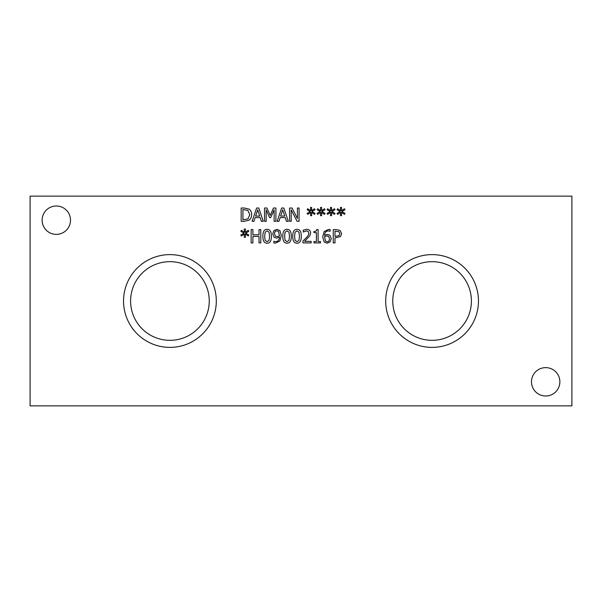 <?xml version="1.0" encoding="UTF-8"?>
<svg xmlns="http://www.w3.org/2000/svg" width="602" height="602" viewBox="0 0 602 602"><rect width="100%" height="100%" fill="white"/><g stroke="black" fill="none" stroke-linecap="round" stroke-linejoin="round"><path stroke-width="0.9" d="M331.883 211.55L335.036 213.394L334.456 214.372L331.536 212.431L331.604 215.682L330.483 215.682L330.536 212.431L327.638 214.38L327.052 213.401L330.205 211.55L327.052 209.707L327.638 208.728L330.551 210.677L330.483 207.427L331.604 207.427L331.529 210.677L334.456 208.743L335.036 209.722L331.883 211.55M311.949 211.55L315.102 213.394L314.522 214.372L311.603 212.431L311.67 215.682L310.549 215.682L310.602 212.431L307.705 214.38L307.118 213.401L310.271 211.55L307.118 209.707L307.705 208.728L310.617 210.677L310.549 207.427L311.67 207.427L311.595 210.677L314.522 208.743L315.102 209.722L311.949 211.55M275.912 208.021L275.912 221.303L274.143 221.303L274.143 209.857L270.682 217.646L269.606 217.646L266.167 209.857L266.167 221.303L264.519 221.303L264.519 208.021L266.934 208.021L270.245 215.418L273.458 208.021L275.912 208.021M257.656 209.827L255.609 216.08L259.71 216.08L257.656 209.827M253.916 221.303L252.133 221.303L256.61 208.021L258.785 208.021L263.262 221.303L261.403 221.303L260.192 217.593L255.128 217.593L253.916 221.303M247.791 210.346L242.937 209.549L242.937 219.775L247.956 218.895L249.807 214.651L247.791 210.346M248.957 209.075C250.71 210.218 251.606 212.085 251.651 214.673C251.568 217.194 250.665 219.053 248.935 220.234L244.231 221.303L241.176 221.303L241.176 208.021L244.201 208.021L248.957 209.075M282.692 209.827L280.645 216.08L284.746 216.08L282.692 209.827M278.959 221.303L277.168 221.303L281.646 208.021L283.82 208.021L288.298 221.303L286.439 221.303L285.235 217.593L280.163 217.593L278.959 221.303M299.066 208.021L299.066 221.303L297.079 221.303L291.202 209.85L291.202 221.303L289.562 221.303L289.562 208.021L292.068 208.021L297.418 218.534L297.418 208.021L299.066 208.021M321.912 211.55L325.072 213.394L324.486 214.372L321.573 212.431L321.634 215.682L320.52 215.682L320.573 212.431L317.675 214.38L317.081 213.401L320.234 211.55L317.081 209.707L317.675 208.728L320.58 210.677L320.52 207.427L321.634 207.427L321.558 210.677L324.486 208.743L325.072 209.722L321.912 211.55M341.853 211.55L345.006 213.394L344.427 214.372L341.507 212.431L341.567 215.682L340.454 215.682L340.506 212.431L337.609 214.38L337.015 213.401L340.175 211.55L337.015 209.707L337.609 208.728L340.514 210.677L340.454 207.427L341.567 207.427L341.492 210.677L344.427 208.743L345.006 209.722L341.853 211.55M30.1 405.861L571.9 405.861L571.9 196.139L30.1 196.139L30.1 405.861M559.875 381.818A14.192 14.192 0 0 1 545.683 396.011A14.192 14.192 0 0 1 531.491 381.818A14.192 14.192 0 0 1 545.683 367.626A14.192 14.192 0 0 1 559.875 381.818M70.509 220.181A14.192 14.192 0 0 1 56.317 234.374A14.192 14.192 0 0 1 42.125 220.181A14.192 14.192 0 0 1 56.317 205.989A14.192 14.192 0 0 1 70.509 220.181M478.462 301A46.384 46.384 0 0 1 432.078 347.384A46.384 46.384 0 0 1 385.694 301A46.384 46.384 0 0 1 432.078 254.616A46.384 46.384 0 0 1 478.462 301M216.306 301A46.384 46.384 0 0 1 169.922 347.384A46.384 46.384 0 0 1 123.538 301A46.384 46.384 0 0 1 169.922 254.616A46.384 46.384 0 0 1 216.306 301M320.46 241.545L320.46 242.907L313.981 242.907L313.981 241.545L316.396 241.545L316.396 232.65L313.981 232.65L313.981 231.431C315.749 231.529 316.667 230.912 316.727 229.58L318.104 229.58L318.104 241.545L320.46 241.545M260.786 229.625L260.786 242.907L259.018 242.907L259.018 236.405L252.908 236.405L252.908 242.907L251.139 242.907L251.139 229.625L252.908 229.625L252.908 234.833L259.018 234.833L259.018 229.625L260.786 229.625M245.661 233.155L248.814 234.991L248.235 235.976L245.315 234.035L245.383 237.286L244.262 237.286L244.314 234.035L241.425 235.984L240.83 235.006L243.983 233.155L240.83 231.311L241.425 230.333L244.329 232.282L244.262 229.031L245.383 229.031L245.307 232.282L248.235 230.34L248.814 231.326L245.661 233.155M267.13 229.354C269.997 229.347 271.412 231.65 271.367 236.262C271.397 240.95 269.982 243.261 267.13 243.185C264.248 243.216 262.826 240.913 262.878 236.277C262.841 231.567 264.263 229.264 267.13 229.354M274.143 237.331L272.706 233.937L273.948 230.604L276.92 229.354L279.87 230.551L281.315 235.465L279.847 241.041L275.362 243.163L273.857 242.982L273.857 241.267L275.596 241.62C277.958 241.568 279.253 240.085 279.471 237.188L276.709 238.114L274.143 237.331M287.064 229.354C289.931 229.347 291.345 231.65 291.3 236.262C291.33 240.95 289.916 243.261 287.064 243.185C284.182 243.216 282.767 240.913 282.812 236.277C282.774 231.567 284.197 229.264 287.064 229.354M297.027 229.354C299.901 229.347 301.316 231.65 301.271 236.262C301.301 240.95 299.886 243.261 297.027 243.185C294.145 243.216 292.73 240.913 292.775 236.277C292.745 231.567 294.16 229.264 297.027 229.354M311.159 241.364L311.159 242.907L302.972 242.907L302.972 241.018L306.177 237.828C308.066 235.841 308.939 234.268 308.803 233.087L308.149 231.416L306.523 230.882L303.25 232.033L303.25 230.137L306.651 229.339C309.217 229.437 310.534 230.656 310.617 232.989L309.925 235.653L304.642 241.364L311.159 241.364M329.858 235.209L331.303 238.603L330.054 241.936L327.082 243.185L324.154 241.981L322.687 237.068L324.147 231.514L328.647 229.377L330.152 229.558L330.152 231.266L328.406 230.912C326.133 230.927 324.839 232.41 324.523 235.352L327.285 234.426L329.858 235.209M340.062 230.453L341.643 233.629L340.484 236.578L335.013 237.956L335.013 242.907L333.252 242.907L333.252 229.625L336.586 229.625L340.062 230.453M338.851 231.657L335.013 231.153L335.013 236.443L339.054 235.653L339.806 233.681L338.851 231.657M328.587 236.36L326.886 235.894L324.523 236.631L325.434 240.981L327.097 241.733C328.609 241.733 329.414 240.71 329.497 238.678L328.587 236.36M299.465 236.262L298.976 232.206L297.027 230.829L295.048 232.229L294.589 236.277L295.04 240.281L297.027 241.711L298.991 240.311L299.465 236.262M289.494 236.262L289.013 232.206L287.064 230.829L285.085 232.229L284.618 236.277L285.07 240.281L287.064 241.711L289.02 240.311L289.494 236.262M278.583 231.559L276.912 230.807C275.377 230.837 274.58 231.853 274.512 233.862L275.415 236.18L277.108 236.639L279.486 235.909L278.583 231.559M269.561 236.262L269.071 232.206L267.13 230.829L265.143 232.229L264.684 236.277L265.136 240.281L267.13 241.711L269.086 240.311L269.561 236.262M130.596 301A39.326 39.326 0 0 0 189.585 335.058A39.326 39.326 0 0 0 189.585 266.942A39.326 39.326 0 0 0 130.596 301M392.76 301A39.326 39.326 0 0 0 451.741 335.058A39.326 39.326 0 0 0 451.741 266.942A39.326 39.326 0 0 0 392.76 301"/></g></svg>
